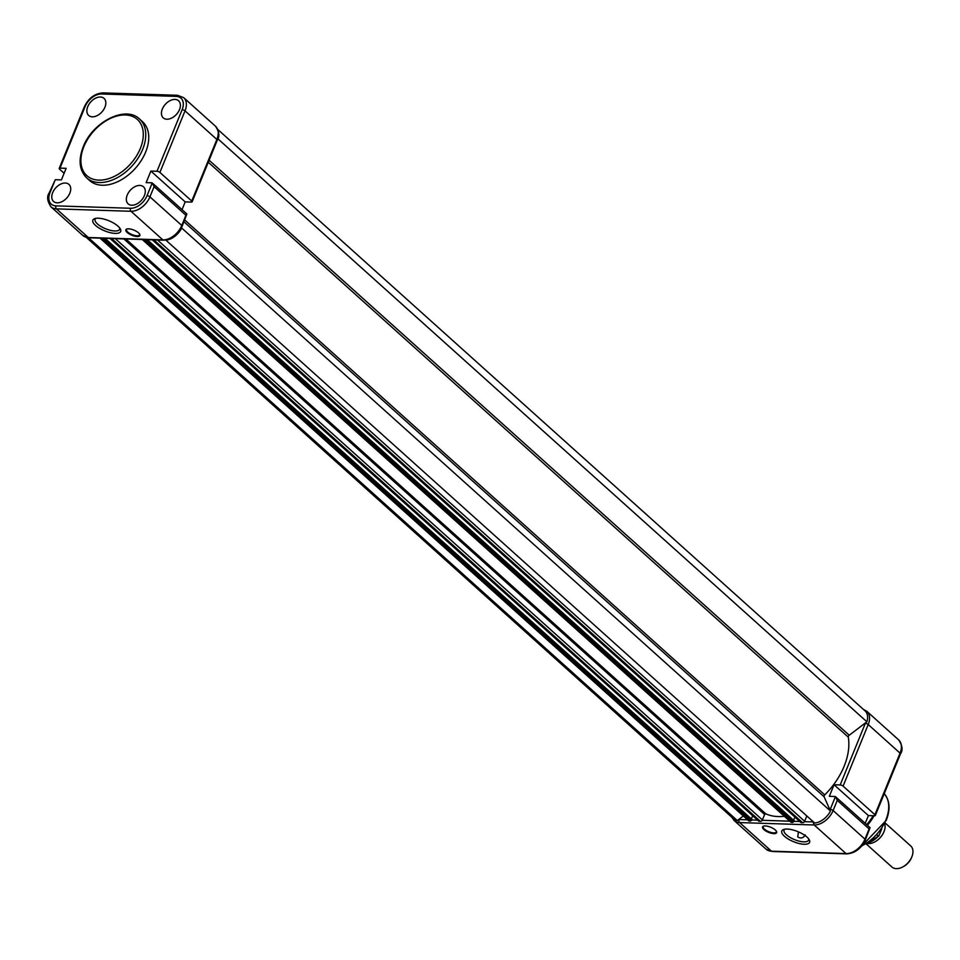 <?xml version="1.0" encoding="UTF-8"?>
<svg xmlns="http://www.w3.org/2000/svg" width="960" height="960" viewBox="0 0 960 960"><rect width="100%" height="100%" fill="white"/><g stroke="black" fill="none" stroke-linecap="round" stroke-linejoin="round"><path stroke-width="1.44" d="M127.188 232.5A7.596 2.772 22.2 0 1 126.804 229.032A7.596 2.772 22.2 0 1 138.54 232.86A7.596 2.772 22.2 0 1 139.74 234.312A7.596 2.772 22.2 0 1 135.96 236.412A7.596 2.772 22.2 0 1 127.188 232.5M127.14 228.948A7.068 2.58 -157.8 0 0 126.516 229.548A7.068 2.58 -157.8 0 0 127.776 232.056A7.068 2.58 -157.8 0 0 134.676 235.452A7.068 2.58 -157.8 0 0 139.596 234.888A7.068 2.58 -157.8 0 0 139.572 234.012M95.544 225.444A15.012 5.472 22.2 0 1 94.788 218.604A15.012 5.472 22.2 0 1 117.984 226.164A15.012 5.472 22.2 0 1 120.36 229.032A15.012 5.472 22.2 0 1 112.884 233.184A15.012 5.472 22.2 0 1 95.544 225.444M95.952 218.328A13.248 4.836 -157.8 0 0 95.124 219.276A13.248 4.836 -157.8 0 0 97.488 223.968A13.248 4.836 -157.8 0 0 110.436 230.34A13.248 4.836 -157.8 0 0 119.64 229.284A13.248 4.836 -157.8 0 0 119.712 228.024M179.496 109.596A11.472 7.488 131.9 0 1 163.296 117.9A11.472 7.488 131.9 0 1 162.336 109.044A11.472 7.488 131.9 0 1 178.632 100.824A11.472 7.488 131.9 0 1 179.496 109.596M104.928 107.196A11.472 7.488 131.9 0 1 88.728 115.5A11.472 7.488 131.9 0 1 87.768 106.644A11.472 7.488 131.9 0 1 104.064 98.424A11.472 7.488 131.9 0 1 104.928 107.196M131.772 205.224A11.472 7.488 131.9 0 1 128.196 203.904A11.472 7.488 131.9 0 1 128.484 192.636A11.472 7.488 131.9 0 1 139.848 185.436A11.472 7.488 131.9 0 1 143.532 186.828A11.472 7.488 131.9 0 1 143.088 198.096A11.472 7.488 131.9 0 1 131.772 205.224M57.204 202.824A11.472 7.488 131.9 0 1 53.628 201.516A11.472 7.488 131.9 0 1 53.916 190.248A11.472 7.488 131.9 0 1 65.28 183.036A11.472 7.488 131.9 0 1 68.964 184.428A11.472 7.488 131.9 0 1 68.52 195.696A11.472 7.488 131.9 0 1 57.204 202.824M145.644 152.076A39.552 25.824 -48.1 0 0 142.512 121.704L139.524 119.016A39.552 25.824 131.9 0 1 142.656 149.388A39.552 25.824 131.9 0 1 86.664 177.864L89.652 180.552A39.552 25.824 -48.1 0 0 145.644 152.076M182.052 209.616L185.196 201.9L191.34 202.092A2.208 0.804 -157.8 0 0 192.132 201.816A2.208 0.804 -157.8 0 0 191.748 201.036L216.876 139.452L185.028 110.856L159.9 172.428L191.748 201.036M55.236 179.82L50.028 192.564A2.208 0.804 -157.8 0 0 49.224 192.852L55.236 179.82A3.096 2.016 -48.1 0 1 55.932 179.724L61.416 179.904L66.132 168.336L60 168.132A2.208 0.804 -157.8 0 0 59.196 168.42A2.208 0.804 -157.8 0 0 59.592 169.2L64.116 173.268M50.028 192.564A15.012 9.792 -48.1 0 0 55.968 205.872L130.536 208.272A15.012 9.792 -48.1 0 0 147.036 195.684L152.232 182.94L186.888 213.972L185.928 215.268L154.092 186.66L152.232 182.94A3.096 2.016 -48.1 0 0 151.62 182.808L146.148 182.628L150.864 171.06L185.196 201.9M159.9 172.428A2.208 0.804 -157.8 0 0 157.008 171.252L150.864 171.06M186.888 213.972L182.16 226.248A2.208 0.804 -157.8 0 0 181.776 225.468L185.928 215.268M884.676 823.776A14.124 9.216 131.9 0 1 883.968 831.744A14.124 9.216 131.9 0 1 867.024 843.42M911.784 856.98A12.408 8.1 131.9 0 1 911.664 857.316A12.408 8.1 131.9 0 1 911.544 857.628A12.408 8.1 131.9 0 1 903.252 866.676L902.424 867.108A14.124 9.216 -48.1 0 0 911.856 856.8A14.124 9.216 -48.1 0 0 912 856.44A14.124 9.216 -48.1 0 0 910.74 845.952L885.096 822.924M867.936 842.82A17.22 11.244 -48.1 0 0 878.376 836.088L877.008 834.864M878.376 836.088L879.072 835.38L878.376 836.088A16.692 10.896 131.9 0 1 871.62 841.368M881.808 828.684L879.072 835.38M866.22 843.936L891.864 866.976A14.124 9.216 -48.1 0 0 902.424 867.108M805.2 834.888C803.352 838.128 800.856 838.812 797.736 836.952L798.432 831.864M775.272 829.968A7.596 2.772 22.2 0 1 776.484 831.42A7.596 2.772 22.2 0 1 772.692 833.52A7.596 2.772 22.2 0 1 763.932 829.608A7.596 2.772 22.2 0 1 763.548 826.14A7.596 2.772 22.2 0 1 775.272 829.968M763.872 826.056A7.068 2.58 -157.8 0 0 763.248 826.668A7.068 2.58 -157.8 0 0 764.508 829.164A7.068 2.58 -157.8 0 0 771.42 832.56A7.068 2.58 -157.8 0 0 776.328 831.996A7.068 2.58 -157.8 0 0 776.304 831.132M806.928 837.024A15.012 5.472 22.2 0 1 809.304 839.892A15.012 5.472 22.2 0 1 801.828 844.044A15.012 5.472 22.2 0 1 784.488 836.304A15.012 5.472 22.2 0 1 783.732 829.452A15.012 5.472 22.2 0 1 806.928 837.024M784.896 829.188A13.248 4.836 -157.8 0 0 784.068 830.136A13.248 4.836 -157.8 0 0 786.432 834.816A13.248 4.836 -157.8 0 0 799.38 841.2A13.248 4.836 -157.8 0 0 808.584 840.144A13.248 4.836 -157.8 0 0 808.656 838.884M837.276 800.352L833.112 810.54L864.96 839.148A2.208 0.804 -157.8 0 1 865.356 839.928L870.072 827.652L869.124 828.948L837.276 800.352L835.428 796.62A3.096 2.016 -48.1 0 0 834.804 796.488L829.332 796.32L834.048 784.74L840.192 784.944L865.32 723.372A15.012 9.792 -48.1 0 0 865.536 722.82M865.236 823.308L868.392 815.592L874.524 815.784A2.208 0.804 -157.8 0 0 875.328 815.496A2.208 0.804 -157.8 0 0 874.932 814.716L843.084 786.108A2.208 0.804 -157.8 0 0 840.192 784.944M868.392 815.592L834.048 784.74M874.08 815.772A36.024 23.52 131.9 0 1 867.396 825.252M870.072 827.652L835.428 796.62L830.22 809.376A2.208 0.804 22.2 0 1 833.112 810.54A17.22 11.244 131.9 0 1 814.188 824.976L739.62 822.576L771.468 851.184L846.036 853.584L814.188 824.976A2.208 1.464 91.8 0 1 813.66 822.12M218.508 132.228A16.332 10.668 131.9 0 1 218.028 138.936L866.892 721.788L849.24 735.24A1.764 1.152 -48.1 0 0 848.412 736.296A1.764 1.152 -48.1 0 0 848.292 737.16A60.036 39.192 131.9 0 1 824.748 794.868A1.764 1.152 -48.1 0 0 824.172 795.708A1.764 1.152 -48.1 0 0 824.124 796.788L830.472 811.02A16.332 10.668 131.9 0 1 814.692 823.044L165.78 240.072M88.548 237.78L737.328 820.56A16.332 10.668 131.9 0 1 733.512 818.772L86.28 237.372M743.316 816L737.328 820.56M105.012 238.308L751.944 819.432L750.6 821.076L749.244 821.04A1.764 1.152 131.9 0 1 748.692 820.824L100.02 238.152M101.928 238.212L100.392 238.188A1.764 1.152 131.9 0 1 100.164 238.152M752.688 815.724L751.38 818.916M784.356 816.288A60.036 39.192 131.9 0 1 765.768 813.804L764.616 814.5L762.408 819.912A1.764 1.152 131.9 0 1 760.464 821.4L758.7 820.98M111.864 238.536A1.764 1.152 131.9 0 1 111.612 238.548L110.1 238.476M147.252 239.676L794.172 820.788L792.828 822.444L791.484 822.396A1.764 1.152 131.9 0 1 790.92 822.192L142.26 239.508M144.156 239.568L142.62 239.544A1.764 1.152 131.9 0 1 142.392 239.52M794.916 817.08L793.608 820.284M806.808 815.964L804.636 821.28A1.764 1.152 131.9 0 1 802.692 822.756L800.928 822.336M154.092 239.892A1.764 1.152 131.9 0 1 153.84 239.904L152.328 239.832M181.452 227.808L830.472 811.02M181.62 228.168A16.332 10.668 131.9 0 1 165.84 240.204M217.776 129.456L865.02 710.856A16.332 10.668 131.9 0 1 866.892 721.788M140.34 148.452A37.788 24.672 -48.1 0 0 125.388 114.972A37.788 24.672 -48.1 0 0 83.856 146.64A37.788 24.672 -48.1 0 0 98.808 180.12A37.788 24.672 -48.1 0 0 140.34 148.452M154.092 186.66L149.928 196.86L181.776 225.468A17.22 11.244 -48.1 0 1 162.852 239.892L131.004 211.284L56.436 208.884L88.272 237.492L162.852 239.892A2.208 1.464 -88.2 0 0 163.548 240.192C171.768 239.58 177.972 234.936 182.16 226.248M157.008 171.252L182.136 109.68A15.012 9.792 -48.1 0 0 176.196 96.384L101.628 93.984A15.012 9.792 -48.1 0 0 85.128 106.56L60 168.132M55.968 205.872A2.208 1.464 91.8 0 0 56.436 208.884A17.22 11.244 131.9 0 1 50.988 206.856L82.824 235.464A17.22 11.244 -48.1 0 0 88.272 237.492A2.208 1.464 -88.2 0 0 88.98 237.792L163.548 240.192M147.036 195.684A2.208 0.804 22.2 0 1 149.928 196.86A17.22 11.244 131.9 0 1 131.004 211.284A2.208 1.464 91.8 0 1 130.536 208.272M178.212 95.592A2.208 1.464 91.8 0 0 177.504 95.292L183.66 97.632A17.22 11.244 131.9 0 1 185.028 110.856A2.208 0.804 -157.8 0 0 182.136 109.68M192.132 201.816L217.26 140.244A2.208 0.804 22.2 0 0 216.876 139.452A17.22 11.244 -48.1 0 0 215.508 126.24L183.66 97.632M59.196 168.42L84.324 106.848A2.208 0.804 22.2 0 1 85.128 106.56M84.324 106.848C88.524 98.16 94.728 93.504 102.936 92.892A2.208 1.464 91.8 0 0 101.628 93.984M102.936 92.892L177.504 95.292A2.208 1.464 91.8 0 0 176.196 96.384M861.816 845.832A35.376 23.1 -48.1 0 0 885.948 819.78A35.376 23.1 -48.1 0 0 884.232 793.68M865.356 839.928C861.156 848.616 854.952 853.272 846.744 853.884A2.208 1.464 -88.2 0 1 846.036 853.584A17.22 11.244 -48.1 0 0 864.96 839.148L869.124 828.948M738.684 819.528A15.012 9.792 -48.1 0 0 739.152 819.552L747.576 819.828M751.728 819.96L757.608 820.152M762.204 820.296L789.804 821.184M793.956 821.316L799.836 821.508M804.444 821.652L813.456 821.94M874.932 814.716L900.06 753.144L868.212 724.536L843.084 786.108M866.7 824.628A39.552 25.824 -48.1 0 0 873.192 815.736M873.852 815.76A39.036 25.488 131.9 0 1 867.156 825.036M739.152 819.552A2.208 1.464 91.8 0 0 739.62 822.576A17.22 11.244 131.9 0 1 734.172 820.536L766.02 849.144A17.22 11.244 -48.1 0 0 771.468 851.184A2.208 1.464 -88.2 0 0 772.176 851.484L846.744 853.884M875.328 815.496L900.456 753.924A2.208 0.804 22.2 0 0 900.06 753.144A17.22 11.244 -48.1 0 0 898.692 739.92L866.856 711.312A17.22 11.244 131.9 0 1 868.212 724.536A2.208 0.804 -157.8 0 0 865.32 723.372M209.112 160.224L849.24 735.24M184.728 219.96L824.748 794.868M100.392 238.188L749.244 821.04M101.748 238.236L750.6 821.076M103.572 238.272L751.572 820.344M110.256 238.512L759.108 821.352M111.612 238.548L760.464 821.4M115.296 238.644L762.408 819.912M123.852 238.92L764.616 814.5M125.844 238.98L765.768 813.804M142.62 239.544L791.484 822.396M143.976 239.592L792.828 822.444M145.812 239.628L793.8 821.7M152.484 239.868L801.348 822.708M153.84 239.904L802.692 822.756M157.536 240L804.636 821.28M183.984 221.784L824.124 796.788M208.284 162.252L848.292 737.16M139.524 119.016C125.496 105.036 92.376 122.208 83.22 146.868C78.156 160.044 79.308 170.376 86.664 177.864M217.26 140.244C219.84 136.572 219.252 131.904 215.508 126.24M49.224 192.852C46.644 196.512 47.232 201.18 50.988 206.856M88.98 237.792L82.824 235.464M911.664 857.316L912 856.44M878.736 835.968L867.648 843.012M883.68 793.104C889.788 799.896 890.64 808.98 886.236 820.368L861.096 846.684M900.456 753.924C903.036 750.264 902.448 745.596 898.692 739.92M863.4 709.404L866.856 711.312M772.176 851.484L766.02 849.144M731.904 817.32L734.172 820.536M110.052 238.476L758.832 821.244M152.292 239.832L801.06 822.612"/></g></svg>
